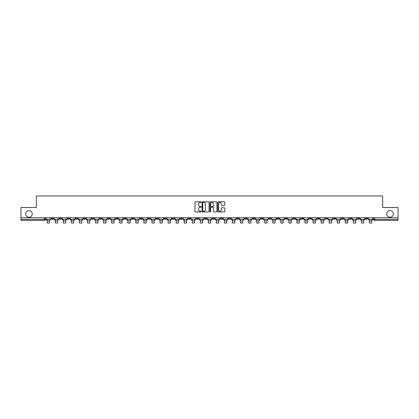 <?xml version="1.0" encoding="UTF-8"?>
<svg xmlns="http://www.w3.org/2000/svg" width="419" height="419" viewBox="0 0 419 419"><rect width="100%" height="100%" fill="white"/><g stroke="black" fill="none" stroke-linecap="round" stroke-linejoin="round"><path stroke-width="0.63" d="M201.235 202.141A0.356 0.356 0 0 0 200.884 201.785L195.495 201.785A0.508 0.508 0 0 0 194.992 202.293L194.992 211.417A0.508 0.508 0 0 0 195.495 211.925L200.884 211.925A0.356 0.356 0 0 0 201.235 211.569A0.356 0.356 0 0 0 200.884 211.213L200.188 211.213A1.624 1.624 0 0 1 198.564 209.589L198.564 208.83A1.624 1.624 0 0 1 200.188 207.206L200.884 207.206A0.356 0.356 0 0 0 201.235 206.855A0.356 0.356 0 0 0 200.884 206.499L200.188 206.499A1.624 1.624 0 0 1 198.564 204.875L198.564 204.116A1.624 1.624 0 0 1 200.188 202.492L200.884 202.492A0.356 0.356 0 0 0 201.235 202.141M386.742 213.931A3.305 3.305 0 0 0 390.047 217.236A3.305 3.305 0 0 0 393.352 213.931A3.305 3.305 0 0 0 390.047 210.621A3.305 3.305 0 0 0 386.742 213.931M25.648 213.931A3.305 3.305 0 0 0 28.953 217.236A3.305 3.305 0 0 0 32.258 213.931A3.305 3.305 0 0 0 28.953 210.621A3.305 3.305 0 0 0 25.648 213.931M317.23 217.749L317.23 218.32L319.294 218.32A1.032 1.032 0 0 1 318.262 219.352A1.032 1.032 0 0 1 317.23 218.32L317.23 217.749M268.888 217.749L268.888 218.32L270.957 218.32A1.032 1.032 0 0 1 269.925 219.352A1.032 1.032 0 0 1 268.888 218.32L268.888 217.749M260.833 217.749L260.833 218.32L262.902 218.32A1.032 1.032 0 0 1 261.865 219.352A1.032 1.032 0 0 1 260.833 218.32L260.833 217.749M212.496 217.749L212.496 218.32L214.559 218.32A1.032 1.032 0 0 1 213.528 219.352A1.032 1.032 0 0 1 212.496 218.32L212.496 217.749M204.441 217.749L204.441 218.32L206.504 218.32A1.032 1.032 0 0 1 205.472 219.352A1.032 1.032 0 0 1 204.441 218.32L204.441 217.749M196.38 217.749L196.38 218.32L198.449 218.32A1.032 1.032 0 0 1 197.417 219.352A1.032 1.032 0 0 1 196.38 218.32L196.38 217.749M180.27 217.749L180.27 218.32L182.333 218.32A1.032 1.032 0 0 1 181.301 219.352A1.032 1.032 0 0 1 180.27 218.32L180.27 217.749M164.159 218.32L164.159 217.749L164.159 218.32A1.032 1.032 0 0 0 165.191 219.352A1.032 1.032 0 0 1 164.159 218.32L166.223 218.32A1.032 1.032 0 0 1 165.191 219.352A1.032 1.032 0 0 0 166.223 218.32L166.223 217.749L166.223 218.32M156.098 218.32L156.098 217.749L156.098 218.32A1.032 1.032 0 0 0 157.135 219.352A1.032 1.032 0 0 1 156.098 218.32L158.167 218.32A1.032 1.032 0 0 1 157.135 219.352M148.043 218.32L148.043 217.749L148.043 218.32A1.032 1.032 0 0 0 149.075 219.352A1.032 1.032 0 0 1 148.043 218.32L150.112 218.32A1.032 1.032 0 0 1 149.075 219.352A1.032 1.032 0 0 0 150.112 218.32L150.112 217.749L150.112 218.32M139.988 217.749L139.988 218.32L142.051 218.32A1.032 1.032 0 0 1 141.02 219.352A1.032 1.032 0 0 1 139.988 218.32L139.988 217.749M131.933 217.749L131.933 218.32L133.996 218.32A1.032 1.032 0 0 1 132.964 219.352A1.032 1.032 0 0 1 131.933 218.32L131.933 217.749M123.877 217.749L123.877 218.32L125.941 218.32A1.032 1.032 0 0 1 124.909 219.352A1.032 1.032 0 0 1 123.877 218.32L123.877 217.749M115.817 218.32L115.817 217.749L115.817 218.32A1.032 1.032 0 0 0 116.854 219.352A1.032 1.032 0 0 1 115.817 218.32L117.886 218.32A1.032 1.032 0 0 1 116.854 219.352M99.706 218.32L99.706 217.749L99.706 218.32A1.032 1.032 0 0 0 100.738 219.352A1.032 1.032 0 0 1 99.706 218.32L101.77 218.32A1.032 1.032 0 0 1 100.738 219.352A1.032 1.032 0 0 0 101.77 218.32L101.77 217.749L101.77 218.32M91.651 218.32L91.651 217.749L91.651 218.32A1.032 1.032 0 0 0 92.683 219.352A1.032 1.032 0 0 1 91.651 218.32L93.715 218.32A1.032 1.032 0 0 1 92.683 219.352A1.032 1.032 0 0 0 93.715 218.32L93.715 217.749L93.715 218.32M83.596 218.32L83.596 217.749L83.596 218.32A1.032 1.032 0 0 0 84.628 219.352A1.032 1.032 0 0 1 83.596 218.32L85.659 218.32A1.032 1.032 0 0 1 84.628 219.352A1.032 1.032 0 0 0 85.659 218.32L85.659 217.749L85.659 218.32M75.535 218.32L75.535 217.749L75.535 218.32A1.032 1.032 0 0 0 76.572 219.352A1.032 1.032 0 0 1 75.535 218.32L77.604 218.32A1.032 1.032 0 0 1 76.572 219.352M67.48 218.32L67.48 217.749L67.48 218.32A1.032 1.032 0 0 0 68.512 219.352A1.032 1.032 0 0 1 67.48 218.32L69.549 218.32A1.032 1.032 0 0 1 68.512 219.352A1.032 1.032 0 0 0 69.549 218.32L69.549 217.749L69.549 218.32M59.425 218.32L59.425 217.749L59.425 218.32A1.032 1.032 0 0 0 60.456 219.352A1.032 1.032 0 0 1 59.425 218.32L61.488 218.32A1.032 1.032 0 0 1 60.456 219.352A1.032 1.032 0 0 0 61.488 218.32L61.488 217.749L61.488 218.32M224.317 205.357A0.508 0.508 0 0 0 224.82 204.849L224.82 202.293A0.508 0.508 0 0 0 224.317 201.785L218.33 201.785A0.508 0.508 0 0 0 217.828 202.293L217.828 211.417A0.508 0.508 0 0 0 218.33 211.925L224.317 211.925A0.508 0.508 0 0 0 224.82 211.417L224.82 208.322A0.508 0.508 0 0 0 224.317 207.819L221.756 207.819A0.508 0.508 0 0 0 221.248 208.322L221.248 209.856A1.357 1.357 0 0 1 219.891 211.213A1.357 1.357 0 0 1 218.535 209.856L218.535 203.849A1.357 1.357 0 0 1 219.891 202.492A1.357 1.357 0 0 1 221.248 203.849L221.248 204.849A0.508 0.508 0 0 0 221.756 205.357L224.317 205.357M20.95 217.749L20.95 207.473L36.338 207.473L36.338 195.956L382.662 195.956L382.662 207.473L398.05 207.473L398.05 217.749L20.95 217.749L20.95 219.352L45.378 219.352L45.378 217.749L45.378 219.352A1.032 1.032 0 0 1 44.346 220.384L20.95 220.384L20.95 219.352M209.055 202.293A0.508 0.508 0 0 0 208.552 201.785L202.566 201.785A0.508 0.508 0 0 0 202.063 202.293L202.063 211.417A0.508 0.508 0 0 0 202.566 211.925L208.552 211.925A0.508 0.508 0 0 0 209.055 211.417L209.055 202.293M210.448 201.785L216.434 201.785A0.508 0.508 0 0 1 216.937 202.293L216.937 211.417A0.508 0.508 0 0 1 216.434 211.925L213.873 211.925A0.508 0.508 0 0 1 213.365 211.417L213.365 207.714A0.508 0.508 0 0 0 212.857 207.206L211.16 207.206A0.508 0.508 0 0 0 210.652 207.714L210.652 211.569A0.356 0.356 0 0 1 210.296 211.925A0.356 0.356 0 0 1 209.945 211.569L209.945 202.293A0.508 0.508 0 0 1 210.448 201.785M373.622 217.749L373.622 219.352L398.05 219.352L398.05 220.384L374.654 220.384A1.032 1.032 0 0 1 373.622 219.352A1.032 1.032 0 0 0 374.654 220.384L374.654 217.749M398.05 217.749L398.05 219.352M367.631 217.749L367.631 218.32A1.032 1.032 0 0 1 366.599 219.352A1.032 1.032 0 0 1 365.567 218.32L367.631 218.32M365.567 217.749L365.567 218.32M359.575 218.32L359.575 217.749L359.575 218.32A1.032 1.032 0 0 1 358.544 219.352A1.032 1.032 0 0 1 357.512 218.32L359.575 218.32A1.032 1.032 0 0 1 358.544 219.352M357.512 217.749L357.512 218.32M351.52 217.749L351.52 218.32A1.032 1.032 0 0 1 350.488 219.352A1.032 1.032 0 0 1 349.451 218.32A1.032 1.032 0 0 0 350.488 219.352M349.451 217.749L349.451 218.32L351.52 218.32M343.465 217.749L343.465 218.32A1.032 1.032 0 0 1 342.428 219.352A1.032 1.032 0 0 1 341.396 218.32L343.465 218.32A1.032 1.032 0 0 1 342.428 219.352M341.396 217.749L341.396 218.32M335.404 217.749L335.404 218.32A1.032 1.032 0 0 1 334.372 219.352A1.032 1.032 0 0 1 333.341 218.32A1.032 1.032 0 0 0 334.372 219.352M333.341 217.749L333.341 218.32L335.404 218.32M327.349 217.749L327.349 218.32A1.032 1.032 0 0 1 326.317 219.352A1.032 1.032 0 0 1 325.285 218.32L327.349 218.32M325.285 217.749L325.285 218.32M319.294 217.749L319.294 218.32A1.032 1.032 0 0 1 318.262 219.352M311.238 217.749L311.238 218.32A1.032 1.032 0 0 1 310.207 219.352A1.032 1.032 0 0 1 309.17 218.32L311.238 218.32M309.17 217.749L309.17 218.32M303.183 217.749L303.183 218.32A1.032 1.032 0 0 1 302.146 219.352A1.032 1.032 0 0 1 301.114 218.32L303.183 218.32M301.114 217.749L301.114 218.32M295.123 217.749L295.123 218.32A1.032 1.032 0 0 1 294.091 219.352A1.032 1.032 0 0 1 293.059 218.32A1.032 1.032 0 0 0 294.091 219.352M293.059 217.749L293.059 218.32L295.123 218.32M287.067 217.749L287.067 218.32A1.032 1.032 0 0 1 286.036 219.352A1.032 1.032 0 0 1 285.004 218.32L287.067 218.32M285.004 217.749L285.004 218.32M279.012 217.749L279.012 218.32A1.032 1.032 0 0 1 277.98 219.352A1.032 1.032 0 0 1 276.949 218.32L279.012 218.32M276.949 217.749L276.949 218.32M270.957 217.749L270.957 218.32M262.902 217.749L262.902 218.32L262.902 217.749M254.841 217.749L254.841 218.32A1.032 1.032 0 0 1 253.809 219.352A1.032 1.032 0 0 1 252.777 218.32L254.841 218.32M252.777 217.749L252.777 218.32M246.786 217.749L246.786 218.32A1.032 1.032 0 0 1 245.754 219.352A1.032 1.032 0 0 1 244.722 218.32L246.786 218.32M244.722 217.749L244.722 218.32M238.73 217.749L238.73 218.32A1.032 1.032 0 0 1 237.699 219.352A1.032 1.032 0 0 1 236.667 218.32L238.73 218.32M236.667 217.749L236.667 218.32M230.675 217.749L230.675 218.32A1.032 1.032 0 0 1 229.643 219.352A1.032 1.032 0 0 1 228.606 218.32L230.675 218.32M228.606 217.749L228.606 218.32M222.62 217.749L222.62 218.32A1.032 1.032 0 0 1 221.583 219.352A1.032 1.032 0 0 1 220.551 218.32L222.62 218.32M220.551 217.749L220.551 218.32M214.559 217.749L214.559 218.32A1.032 1.032 0 0 1 213.528 219.352M206.504 217.749L206.504 218.32M198.449 218.32L198.449 217.749L198.449 218.32A1.032 1.032 0 0 1 197.417 219.352M190.394 217.749L190.394 218.32A1.032 1.032 0 0 1 189.357 219.352A1.032 1.032 0 0 1 188.325 218.32A1.032 1.032 0 0 0 189.357 219.352A1.032 1.032 0 0 0 190.394 218.32L188.325 218.32L188.325 217.749M182.333 218.32L182.333 217.749L182.333 218.32A1.032 1.032 0 0 1 181.301 219.352M174.278 217.749L174.278 218.32A1.032 1.032 0 0 1 173.246 219.352A1.032 1.032 0 0 1 172.214 218.32A1.032 1.032 0 0 0 173.246 219.352M172.214 217.749L172.214 218.32L174.278 218.32M158.167 217.749L158.167 218.32L158.167 217.749M142.051 218.32L142.051 217.749L142.051 218.32A1.032 1.032 0 0 1 141.02 219.352M133.996 218.32L133.996 217.749L133.996 218.32A1.032 1.032 0 0 1 132.964 219.352M125.941 218.32L125.941 217.749L125.941 218.32A1.032 1.032 0 0 1 124.909 219.352M117.886 217.749L117.886 218.32L117.886 217.749M109.83 218.32L109.83 217.749L109.83 218.32A1.032 1.032 0 0 1 108.793 219.352A1.032 1.032 0 0 1 107.762 218.32L109.83 218.32A1.032 1.032 0 0 1 108.793 219.352M107.762 217.749L107.762 218.32M77.604 217.749L77.604 218.32L77.604 217.749M53.433 217.749L53.433 218.32A1.032 1.032 0 0 1 52.401 219.352A1.032 1.032 0 0 1 51.369 218.32A1.032 1.032 0 0 0 52.401 219.352A1.032 1.032 0 0 0 53.433 218.32L53.433 217.749M51.369 217.749L51.369 218.32L53.433 218.32M44.346 217.749L44.346 220.384A1.032 1.032 0 0 0 45.378 219.352M203.126 202.492A0.356 0.356 0 0 0 202.77 202.848L202.77 210.857A0.356 0.356 0 0 0 203.126 211.213L203.859 211.213A1.624 1.624 0 0 0 205.483 209.589L205.483 204.116A1.624 1.624 0 0 0 203.859 202.492L203.126 202.492M213.365 203.875A1.357 1.357 0 0 0 212.009 202.518A1.357 1.357 0 0 0 210.652 203.875L210.652 205.991A0.508 0.508 0 0 0 211.16 206.499L212.857 206.499A0.508 0.508 0 0 0 213.365 205.991L213.365 203.875M46.074 219.352L50.673 219.352L50.673 219.865L49.536 219.865L49.536 223.044L47.211 223.044L47.211 219.865L46.074 219.865L46.074 217.749M50.673 219.352L50.673 217.749M54.13 219.352L58.728 219.352L58.728 219.865L57.592 219.865L57.592 223.044L55.266 223.044L55.266 219.865L54.13 219.865L54.13 217.749M58.728 219.352L58.728 217.749M62.185 219.352L66.783 219.352L66.783 219.865L65.647 219.865L65.647 223.044L63.321 223.044L63.321 219.865L62.185 219.865L62.185 217.749M66.783 219.352L66.783 217.749M70.245 219.352L74.839 219.352L74.839 219.865L73.702 219.865L73.702 223.044L71.382 223.044L71.382 219.865L70.245 219.865L70.245 217.749M74.839 219.352L74.839 217.749M78.301 219.352L82.894 219.352L82.894 219.865L81.763 219.865L81.763 223.044L79.437 223.044L79.437 219.865L78.301 219.865L78.301 217.749M82.894 219.352L82.894 217.749M86.356 219.352L90.954 219.352L90.954 219.865L89.818 219.865L89.818 223.044L87.492 223.044L87.492 219.865L86.356 219.865L86.356 217.749M90.954 219.352L90.954 217.749M94.411 219.352L99.01 219.352L99.01 219.865L97.873 219.865L97.873 223.044L95.548 223.044L95.548 219.865L94.411 219.865L94.411 217.749M99.01 219.352L99.01 217.749M102.472 219.352L107.065 219.352L107.065 219.865L105.928 219.865L105.928 223.044L103.603 223.044L103.603 219.865L102.472 219.865L102.472 217.749M107.065 219.352L107.065 217.749M110.527 219.352L115.12 219.352L115.12 219.865L113.984 219.865L113.984 223.044L111.663 223.044L111.663 219.865L110.527 219.865L110.527 217.749M115.12 219.352L115.12 217.749M118.582 219.352L123.176 219.352L123.176 219.865L122.044 219.865L122.044 223.044L119.719 223.044L119.719 219.865L118.582 219.865L118.582 217.749M123.176 219.352L123.176 217.749M126.638 219.352L131.236 219.352L131.236 219.865L130.1 219.865L130.1 223.044L127.774 223.044L127.774 219.865L126.638 219.865L126.638 217.749M131.236 219.352L131.236 217.749M134.693 219.352L139.291 219.352L139.291 219.865L138.155 219.865L138.155 223.044L135.829 223.044L135.829 219.865L134.693 219.865L134.693 217.749M139.291 219.352L139.291 217.749M142.753 219.352L147.347 219.352L147.347 219.865L146.21 219.865L146.21 223.044L143.885 223.044L143.885 219.865L142.753 219.865L142.753 217.749M147.347 219.352L147.347 217.749M150.809 219.352L155.402 219.352L155.402 219.865L154.265 219.865L154.265 223.044L151.945 223.044L151.945 219.865L150.809 219.865L150.809 217.749M155.402 219.352L155.402 217.749M158.864 219.352L163.462 219.352L163.462 219.865L162.326 219.865L162.326 223.044L160 223.044L160 219.865L158.864 219.865L158.864 217.749M163.462 219.352L163.462 217.749M166.919 219.352L171.518 219.352L171.518 219.865L170.381 219.865L170.381 223.044L168.056 223.044L168.056 219.865L166.919 219.865L166.919 217.749M171.518 219.352L171.518 217.749M174.974 219.352L179.573 219.352L179.573 219.865L178.436 219.865L178.436 223.044L176.111 223.044L176.111 219.865L174.974 219.865L174.974 217.749M179.573 219.352L179.573 217.749M183.035 219.352L187.628 219.352L187.628 219.865L186.492 219.865L186.492 223.044L184.171 223.044L184.171 219.865L183.035 219.865L183.035 217.749M187.628 219.352L187.628 217.749M191.09 219.352L195.683 219.352L195.683 219.865L194.547 219.865L194.547 223.044L192.227 223.044L192.227 219.865L191.09 219.865L191.09 217.749M195.683 219.352L195.683 217.749M199.145 219.352L203.744 219.352L203.744 219.865L202.607 219.865L202.607 223.044L200.282 223.044L200.282 219.865L199.145 219.865L199.145 217.749M203.744 219.352L203.744 217.749M207.201 219.352L211.799 219.352L211.799 219.865L210.663 219.865L210.663 223.044L208.337 223.044L208.337 219.865L207.201 219.865L207.201 217.749M211.799 219.352L211.799 217.749M215.256 219.352L219.855 219.352L219.855 219.865L218.718 219.865L218.718 223.044L216.393 223.044L216.393 219.865L215.256 219.865L215.256 217.749M219.855 219.352L219.855 217.749M223.317 219.352L227.91 219.352L227.91 219.865L226.773 219.865L226.773 223.044L224.453 223.044L224.453 219.865L223.317 219.865L223.317 217.749M227.91 219.352L227.91 217.749M231.372 219.352L235.965 219.352L235.965 219.865L234.829 219.865L234.829 223.044L232.508 223.044L232.508 219.865L231.372 219.865L231.372 217.749M235.965 219.352L235.965 217.749M239.427 219.352L244.026 219.352L244.026 219.865L242.889 219.865L242.889 223.044L240.564 223.044L240.564 219.865L239.427 219.865L239.427 217.749M244.026 219.352L244.026 217.749M247.482 219.352L252.081 219.352L252.081 219.865L250.944 219.865L250.944 223.044L248.619 223.044L248.619 219.865L247.482 219.865L247.482 217.749M252.081 219.352L252.081 217.749M255.538 219.352L260.136 219.352L260.136 219.865L259 219.865L259 223.044L256.674 223.044L256.674 219.865L255.538 219.865L255.538 217.749M260.136 219.352L260.136 217.749M263.598 219.352L268.191 219.352L268.191 219.865L267.055 219.865L267.055 223.044L264.735 223.044L264.735 219.865L263.598 219.865L263.598 217.749M268.191 219.352L268.191 217.749M271.653 219.352L276.247 219.352L276.247 219.865L275.115 219.865L275.115 223.044L272.79 223.044L272.79 219.865L271.653 219.865L271.653 217.749M276.247 219.352L276.247 217.749M279.709 219.352L284.307 219.352L284.307 219.865L283.171 219.865L283.171 223.044L280.845 223.044L280.845 219.865L279.709 219.865L279.709 217.749M284.307 219.352L284.307 217.749M287.764 219.352L292.362 219.352L292.362 219.865L291.226 219.865L291.226 223.044L288.901 223.044L288.901 219.865L287.764 219.865L287.764 217.749M292.362 219.352L292.362 217.749M295.824 219.352L300.418 219.352L300.418 219.865L299.281 219.865L299.281 223.044L296.956 223.044L296.956 219.865L295.824 219.865L295.824 217.749M300.418 219.352L300.418 217.749M303.88 219.352L308.473 219.352L308.473 219.865L307.337 219.865L307.337 223.044L305.016 223.044L305.016 219.865L303.88 219.865L303.88 217.749M308.473 219.352L308.473 217.749M311.935 219.352L316.528 219.352L316.528 219.865L315.397 219.865L315.397 223.044L313.072 223.044L313.072 219.865L311.935 219.865L311.935 217.749M316.528 219.352L316.528 217.749M319.99 219.352L324.589 219.352L324.589 219.865L323.452 219.865L323.452 223.044L321.127 223.044L321.127 219.865L319.99 219.865L319.99 217.749M324.589 219.352L324.589 217.749M328.046 219.352L332.644 219.352L332.644 219.865L331.508 219.865L331.508 223.044L329.182 223.044L329.182 219.865L328.046 219.865L328.046 217.749M332.644 219.352L332.644 217.749M336.106 219.352L340.699 219.352L340.699 219.865L339.563 219.865L339.563 223.044L337.237 223.044L337.237 219.865L336.106 219.865L336.106 217.749M340.699 219.352L340.699 217.749M344.161 219.352L348.755 219.352L348.755 219.865L347.618 219.865L347.618 223.044L345.298 223.044L345.298 219.865L344.161 219.865L344.161 217.749M348.755 219.352L348.755 217.749M352.217 219.352L356.815 219.352L356.815 219.865L355.679 219.865L355.679 223.044L353.353 223.044L353.353 219.865L352.217 219.865L352.217 217.749M356.815 219.352L356.815 217.749M360.272 219.352L364.87 219.352L364.87 219.865L363.734 219.865L363.734 223.044L361.408 223.044L361.408 219.865L360.272 219.865L360.272 217.749M364.87 219.352L364.87 217.749M368.327 219.352L372.926 219.352L372.926 219.865L371.789 219.865L371.789 223.044L369.464 223.044L369.464 219.865L368.327 219.865L368.327 217.749M372.926 219.352L372.926 217.749M47.211 220.975L49.536 220.975M55.266 220.975L57.592 220.975M63.321 220.975L65.647 220.975M71.382 220.975L73.702 220.975M79.437 220.975L81.763 220.975M87.492 220.975L89.818 220.975M95.548 220.975L97.873 220.975M103.603 220.975L105.928 220.975M111.663 220.975L113.984 220.975M119.719 220.975L122.044 220.975M127.774 220.975L130.1 220.975M135.829 220.975L138.155 220.975M143.885 220.975L146.21 220.975M151.945 220.975L154.265 220.975M160 220.975L162.326 220.975M168.056 220.975L170.381 220.975M176.111 220.975L178.436 220.975M184.171 220.975L186.492 220.975M192.227 220.975L194.547 220.975M200.282 220.975L202.607 220.975M208.337 220.975L210.663 220.975M216.393 220.975L218.718 220.975M224.453 220.975L226.773 220.975M232.508 220.975L234.829 220.975M240.564 220.975L242.889 220.975M248.619 220.975L250.944 220.975M256.674 220.975L259 220.975M264.735 220.975L267.055 220.975M272.79 220.975L275.115 220.975M280.845 220.975L283.171 220.975M288.901 220.975L291.226 220.975M296.956 220.975L299.281 220.975M305.016 220.975L307.337 220.975M313.072 220.975L315.397 220.975M321.127 220.975L323.452 220.975M329.182 220.975L331.508 220.975M337.237 220.975L339.563 220.975M345.298 220.975L347.618 220.975M353.353 220.975L355.679 220.975M361.408 220.975L363.734 220.975M369.464 220.975L371.789 220.975"/></g></svg>
